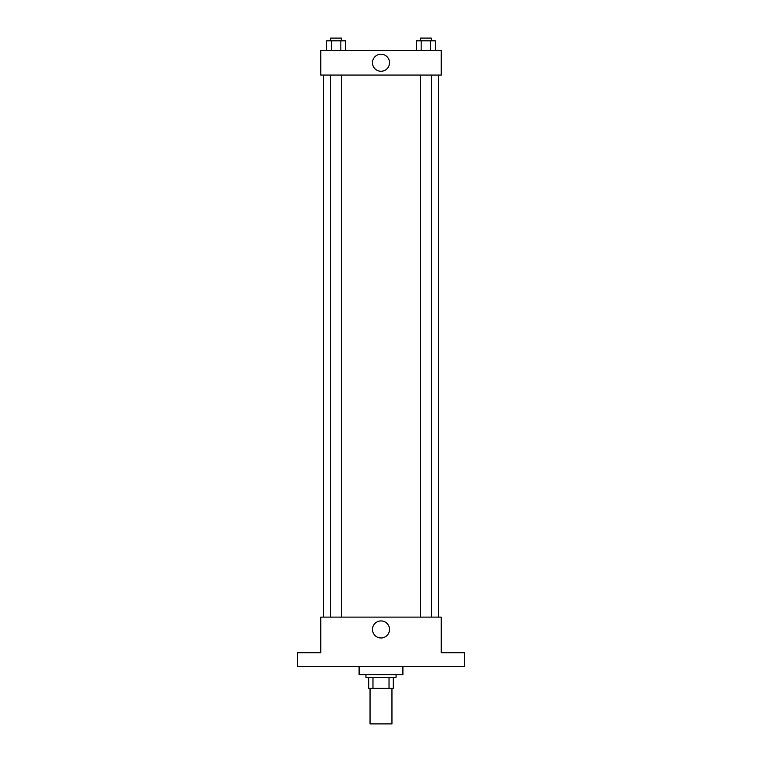 <?xml version="1.0" encoding="UTF-8"?>
<svg xmlns="http://www.w3.org/2000/svg" width="762" height="762" viewBox="0 0 762 762"><rect width="100%" height="100%" fill="white"/><g stroke="black" fill="none" stroke-linecap="round" stroke-linejoin="round"><path stroke-width="1.14" d="M370.046 688.305L370.046 723.9L391.954 723.9L391.954 688.305M389.03 677.361L389.03 688.305L368.684 688.305L368.684 677.361M389.03 688.305L393.316 688.305L393.316 677.361L393.316 688.305M396.059 674.618L396.059 677.361L365.941 677.361L365.941 674.618M372.97 677.361L372.97 688.305M359.102 666.407L359.102 674.618L402.898 674.618L402.898 666.407M464.496 666.407L297.504 666.407L297.504 652.72L320.773 652.72L320.773 617.125L441.227 617.125L441.227 652.72L464.496 652.72L464.496 666.407M389.525 629.45A8.525 8.525 0 0 1 376.742 636.832A8.525 8.525 0 0 1 376.742 622.068A8.525 8.525 0 0 1 389.525 629.45M438.493 75.057L438.493 617.125M420.424 617.125L420.424 75.057M341.576 75.057L341.576 617.125M441.227 75.057L320.773 75.057L320.773 50.416L441.227 50.416L441.227 75.057M389.525 62.741A8.525 8.525 0 0 1 376.742 70.123A8.525 8.525 0 0 1 376.742 55.359A8.525 8.525 0 0 1 389.525 62.741M435.378 50.416L435.378 40.834L416.414 40.834L416.414 50.416M430.644 40.834L430.644 50.416M421.157 40.834L421.157 50.416M420.424 40.834L420.424 38.1L431.378 38.1L431.378 40.834M345.586 50.416L345.586 40.834L326.622 40.834L326.622 50.416M340.843 40.834L340.843 50.416M331.356 40.834L331.356 50.416M330.622 40.834L330.622 38.1L341.576 38.1L341.576 40.834M323.507 75.057L323.507 617.125M431.378 617.125L431.378 75.057M330.622 75.057L330.622 617.125"/></g></svg>
